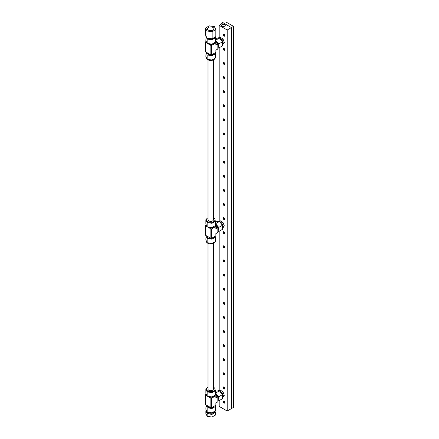 <?xml version="1.0" encoding="UTF-8"?>
<svg xmlns="http://www.w3.org/2000/svg" width="439" height="439" viewBox="0 0 439 439"><rect width="100%" height="100%" fill="white"/><g stroke="black" fill="none" stroke-linecap="round" stroke-linejoin="round"><path stroke-width="0.66" d="M224.713 24.595A1.888 1.092 180 0 1 225.267 25.369A1.888 1.092 180 0 1 224.099 26.378A1.888 1.092 180 0 1 222.041 26.137A1.888 1.092 180 0 1 221.486 25.369A1.888 1.092 180 0 1 222.655 24.359A1.888 1.092 180 0 1 224.713 24.595M223.939 401.158A0.878 0.505 -120 0 0 223.879 401.422A0.878 0.505 -120 0 0 224.763 402.579M223.725 401.07A1.147 0.658 -120 0 0 223.692 401.312A1.147 0.658 -120 0 0 224.73 402.81M223.144 401.63A1.147 0.658 60 0 1 223.38 401.109A1.147 0.658 60 0 1 224.263 401.416A1.147 0.658 60 0 1 224.763 402.568A1.147 0.658 60 0 1 224.527 403.09A1.147 0.658 60 0 1 223.643 402.782A1.147 0.658 60 0 1 223.144 401.63M223.939 387.044A0.878 0.505 -120 0 0 223.879 387.313A0.878 0.505 -120 0 0 224.763 388.471A1.147 0.658 60 0 1 224.527 388.976A1.147 0.658 60 0 1 223.643 388.674A1.147 0.658 60 0 1 223.144 387.522A1.147 0.658 60 0 1 223.38 386.995A1.147 0.658 60 0 1 224.263 387.302A1.147 0.658 60 0 1 224.763 388.455M223.725 386.957A1.147 0.658 -120 0 0 223.692 387.203A1.147 0.658 -120 0 0 224.73 388.696M223.939 372.93A0.878 0.505 -120 0 0 223.879 373.199A0.878 0.505 -120 0 0 224.763 374.357M223.725 372.848A1.147 0.658 -120 0 0 223.692 373.09A1.147 0.658 -120 0 0 224.73 374.588M223.144 373.408A1.147 0.658 60 0 1 223.38 372.881A1.147 0.658 60 0 1 224.263 373.188A1.147 0.658 60 0 1 224.763 374.341A1.147 0.658 60 0 1 224.527 374.868A1.147 0.658 60 0 1 223.643 374.56A1.147 0.658 60 0 1 223.144 373.408M223.939 358.822A0.878 0.505 -120 0 0 223.879 359.086A0.878 0.505 -120 0 0 224.763 360.243M223.725 358.734A1.147 0.658 -120 0 0 223.692 358.976A1.147 0.658 -120 0 0 224.73 360.474M223.144 359.294A1.147 0.658 60 0 1 223.38 358.773A1.147 0.658 60 0 1 224.263 359.08A1.147 0.658 60 0 1 224.763 360.232A1.147 0.658 60 0 1 224.527 360.754A1.147 0.658 60 0 1 223.643 360.446A1.147 0.658 60 0 1 223.144 359.294M223.939 344.708A0.878 0.505 -120 0 0 223.879 344.972A0.878 0.505 -120 0 0 224.763 346.135A1.147 0.658 60 0 1 224.527 346.64A1.147 0.658 60 0 1 223.643 346.333A1.147 0.658 60 0 1 223.144 345.18A1.147 0.658 60 0 1 223.38 344.659A1.147 0.658 60 0 1 224.263 344.966A1.147 0.658 60 0 1 224.763 346.119M223.725 344.62A1.147 0.658 -120 0 0 223.692 344.867A1.147 0.658 -120 0 0 224.73 346.36M223.939 330.594A0.878 0.505 -120 0 0 223.879 330.863A0.878 0.505 -120 0 0 224.763 332.021M223.725 330.507A1.147 0.658 -120 0 0 223.692 330.754A1.147 0.658 -120 0 0 224.73 332.246M223.144 331.072A1.147 0.658 60 0 1 223.38 330.545A1.147 0.658 60 0 1 224.263 330.852A1.147 0.658 60 0 1 224.763 332.005A1.147 0.658 60 0 1 224.527 332.532A1.147 0.658 60 0 1 223.643 332.224A1.147 0.658 60 0 1 223.144 331.072M223.939 316.481A0.878 0.505 -120 0 0 223.879 316.749A0.878 0.505 -120 0 0 224.763 317.907M223.725 316.398A1.147 0.658 -120 0 0 223.692 316.64A1.147 0.658 -120 0 0 224.73 318.138M223.144 316.958A1.147 0.658 60 0 1 223.38 316.431A1.147 0.658 60 0 1 224.263 316.738A1.147 0.658 60 0 1 224.763 317.891A1.147 0.658 60 0 1 224.527 318.418A1.147 0.658 60 0 1 223.643 318.11A1.147 0.658 60 0 1 223.144 316.958M223.939 302.372A0.878 0.505 -120 0 0 223.879 302.636A0.878 0.505 -120 0 0 224.763 303.799A1.147 0.658 60 0 1 224.527 304.304A1.147 0.658 60 0 1 223.643 303.997A1.147 0.658 60 0 1 223.144 302.844A1.147 0.658 60 0 1 223.38 302.323A1.147 0.658 60 0 1 224.263 302.63A1.147 0.658 60 0 1 224.763 303.783M223.725 302.284A1.147 0.658 -120 0 0 223.692 302.526A1.147 0.658 -120 0 0 224.73 304.024M223.939 288.258A0.878 0.505 -120 0 0 223.879 288.527A0.878 0.505 -120 0 0 224.763 289.685M223.725 288.171A1.147 0.658 -120 0 0 223.692 288.418A1.147 0.658 -120 0 0 224.73 289.91M223.144 288.736A1.147 0.658 60 0 1 223.38 288.209A1.147 0.658 60 0 1 224.263 288.516A1.147 0.658 60 0 1 224.763 289.669A1.147 0.658 60 0 1 224.527 290.195A1.147 0.658 60 0 1 223.643 289.888A1.147 0.658 60 0 1 223.144 288.736M223.939 274.145A0.878 0.505 -120 0 0 223.879 274.413A0.878 0.505 -120 0 0 224.763 275.571M223.725 274.062A1.147 0.658 -120 0 0 223.692 274.304A1.147 0.658 -120 0 0 224.73 275.802M223.144 274.622A1.147 0.658 60 0 1 223.38 274.095A1.147 0.658 60 0 1 224.263 274.402A1.147 0.658 60 0 1 224.763 275.555A1.147 0.658 60 0 1 224.527 276.082A1.147 0.658 60 0 1 223.643 275.774A1.147 0.658 60 0 1 223.144 274.622M223.939 260.036A0.878 0.505 -120 0 0 223.879 260.3A0.878 0.505 -120 0 0 224.763 261.457A1.147 0.658 60 0 1 224.527 261.968A1.147 0.658 60 0 1 223.643 261.66A1.147 0.658 60 0 1 223.144 260.508A1.147 0.658 60 0 1 223.38 259.987A1.147 0.658 60 0 1 224.263 260.294A1.147 0.658 60 0 1 224.763 261.446M223.725 259.948A1.147 0.658 -120 0 0 223.692 260.19A1.147 0.658 -120 0 0 224.73 261.688M223.939 245.922A0.878 0.505 -120 0 0 223.879 246.191A0.878 0.505 -120 0 0 224.763 247.349M223.725 245.835A1.147 0.658 -120 0 0 223.692 246.081A1.147 0.658 -120 0 0 224.73 247.574M223.144 246.394A1.147 0.658 60 0 1 223.38 245.873A1.147 0.658 60 0 1 224.263 246.18A1.147 0.658 60 0 1 224.763 247.333A1.147 0.658 60 0 1 224.527 247.854A1.147 0.658 60 0 1 223.643 247.547A1.147 0.658 60 0 1 223.144 246.394M223.939 231.808A0.878 0.505 -120 0 0 223.879 232.077A0.878 0.505 -120 0 0 224.763 233.235M223.725 231.726A1.147 0.658 -120 0 0 223.692 231.968A1.147 0.658 -120 0 0 224.73 233.466M223.144 232.286A1.147 0.658 60 0 1 223.38 231.759A1.147 0.658 60 0 1 224.263 232.066A1.147 0.658 60 0 1 224.763 233.219A1.147 0.658 60 0 1 224.527 233.746A1.147 0.658 60 0 1 223.643 233.438A1.147 0.658 60 0 1 223.144 232.286M223.939 217.695A0.878 0.505 -120 0 0 223.879 217.963A0.878 0.505 -120 0 0 224.763 219.121A1.147 0.658 60 0 1 224.527 219.632A1.147 0.658 60 0 1 223.643 219.324A1.147 0.658 60 0 1 223.144 218.172A1.147 0.658 60 0 1 223.38 217.651A1.147 0.658 60 0 1 224.263 217.953A1.147 0.658 60 0 1 224.763 219.105M223.725 217.612A1.147 0.658 -120 0 0 223.692 217.854A1.147 0.658 -120 0 0 224.73 219.352M223.939 203.586A0.878 0.505 -120 0 0 223.879 203.85A0.878 0.505 -120 0 0 224.763 205.013M223.725 203.498A1.147 0.658 -120 0 0 223.692 203.745A1.147 0.658 -120 0 0 224.73 205.238M223.144 204.058A1.147 0.658 60 0 1 223.38 203.537A1.147 0.658 60 0 1 224.263 203.844A1.147 0.658 60 0 1 224.763 204.997A1.147 0.658 60 0 1 224.527 205.518A1.147 0.658 60 0 1 223.643 205.211A1.147 0.658 60 0 1 223.144 204.058M223.939 189.472A0.878 0.505 -120 0 0 223.879 189.741A0.878 0.505 -120 0 0 224.763 190.899M223.725 189.385A1.147 0.658 -120 0 0 223.692 189.632A1.147 0.658 -120 0 0 224.73 191.124M223.144 189.95A1.147 0.658 60 0 1 223.38 189.423A1.147 0.658 60 0 1 224.263 189.73A1.147 0.658 60 0 1 224.763 190.883A1.147 0.658 60 0 1 224.527 191.409A1.147 0.658 60 0 1 223.643 191.102A1.147 0.658 60 0 1 223.144 189.95M223.939 175.359A0.878 0.505 -120 0 0 223.879 175.627A0.878 0.505 -120 0 0 224.763 176.785A1.147 0.658 60 0 1 224.527 177.296A1.147 0.658 60 0 1 223.643 176.988A1.147 0.658 60 0 1 223.144 175.836A1.147 0.658 60 0 1 223.38 175.309A1.147 0.658 60 0 1 224.263 175.616A1.147 0.658 60 0 1 224.763 176.769M223.725 175.276A1.147 0.658 -120 0 0 223.692 175.518A1.147 0.658 -120 0 0 224.73 177.016M223.939 161.25A0.878 0.505 -120 0 0 223.879 161.514A0.878 0.505 -120 0 0 224.763 162.677M223.725 161.162A1.147 0.658 -120 0 0 223.692 161.404A1.147 0.658 -120 0 0 224.73 162.902M223.144 161.722A1.147 0.658 60 0 1 223.38 161.201A1.147 0.658 60 0 1 224.263 161.508A1.147 0.658 60 0 1 224.763 162.66A1.147 0.658 60 0 1 224.527 163.182A1.147 0.658 60 0 1 223.643 162.874A1.147 0.658 60 0 1 223.144 161.722M223.939 147.136A0.878 0.505 -120 0 0 223.879 147.405A0.878 0.505 -120 0 0 224.763 148.563M223.725 147.049A1.147 0.658 -120 0 0 223.692 147.295A1.147 0.658 -120 0 0 224.73 148.788M223.144 147.614A1.147 0.658 60 0 1 223.38 147.087A1.147 0.658 60 0 1 224.263 147.394A1.147 0.658 60 0 1 224.763 148.547A1.147 0.658 60 0 1 224.527 149.068A1.147 0.658 60 0 1 223.643 148.766A1.147 0.658 60 0 1 223.144 147.614M223.939 133.022A0.878 0.505 -120 0 0 223.879 133.291A0.878 0.505 -120 0 0 224.763 134.449A1.147 0.658 60 0 1 224.527 134.96A1.147 0.658 60 0 1 223.643 134.652A1.147 0.658 60 0 1 223.144 133.5A1.147 0.658 60 0 1 223.38 132.973A1.147 0.658 60 0 1 224.263 133.28A1.147 0.658 60 0 1 224.763 134.433M223.725 132.94A1.147 0.658 -120 0 0 223.692 133.182A1.147 0.658 -120 0 0 224.73 134.68M223.939 118.914A0.878 0.505 -120 0 0 223.879 119.178A0.878 0.505 -120 0 0 224.763 120.335M223.725 118.826A1.147 0.658 -120 0 0 223.692 119.068A1.147 0.658 -120 0 0 224.73 120.566M223.144 119.386A1.147 0.658 60 0 1 223.38 118.865A1.147 0.658 60 0 1 224.263 119.172A1.147 0.658 60 0 1 224.763 120.324A1.147 0.658 60 0 1 224.527 120.846A1.147 0.658 60 0 1 223.643 120.538A1.147 0.658 60 0 1 223.144 119.386M223.939 104.8A0.878 0.505 -120 0 0 223.879 105.064A0.878 0.505 -120 0 0 224.763 106.227M223.725 104.712A1.147 0.658 -120 0 0 223.692 104.959A1.147 0.658 -120 0 0 224.73 106.452M223.144 105.272A1.147 0.658 60 0 1 223.38 104.751A1.147 0.658 60 0 1 224.263 105.058A1.147 0.658 60 0 1 224.763 106.211A1.147 0.658 60 0 1 224.527 106.732A1.147 0.658 60 0 1 223.643 106.425A1.147 0.658 60 0 1 223.144 105.272M223.939 90.686A0.878 0.505 -120 0 0 223.879 90.955A0.878 0.505 -120 0 0 224.763 92.113A1.147 0.658 60 0 1 224.527 92.624A1.147 0.658 60 0 1 223.643 92.316A1.147 0.658 60 0 1 223.144 91.164A1.147 0.658 60 0 1 223.38 90.637A1.147 0.658 60 0 1 224.263 90.944A1.147 0.658 60 0 1 224.763 92.097M223.725 90.604A1.147 0.658 -120 0 0 223.692 90.846A1.147 0.658 -120 0 0 224.73 92.344M223.939 76.573A0.878 0.505 -120 0 0 223.879 76.841A0.878 0.505 -120 0 0 224.763 77.999M223.725 76.49A1.147 0.658 -120 0 0 223.692 76.732A1.147 0.658 -120 0 0 224.73 78.23M223.144 77.05A1.147 0.658 60 0 1 223.38 76.529A1.147 0.658 60 0 1 224.263 76.83A1.147 0.658 60 0 1 224.763 77.983A1.147 0.658 60 0 1 224.527 78.51A1.147 0.658 60 0 1 223.643 78.202A1.147 0.658 60 0 1 223.144 77.05M223.939 62.464A0.878 0.505 -120 0 0 223.879 62.728A0.878 0.505 -120 0 0 224.763 63.891M223.725 62.376A1.147 0.658 -120 0 0 223.692 62.618A1.147 0.658 -120 0 0 224.73 64.116M223.144 62.936A1.147 0.658 60 0 1 223.38 62.415A1.147 0.658 60 0 1 224.263 62.722A1.147 0.658 60 0 1 224.763 63.874A1.147 0.658 60 0 1 224.527 64.396A1.147 0.658 60 0 1 223.643 64.089A1.147 0.658 60 0 1 223.144 62.936M223.939 48.35A0.878 0.505 -120 0 0 223.879 48.619A0.878 0.505 -120 0 0 224.763 49.777A1.147 0.658 60 0 1 224.527 50.287A1.147 0.658 60 0 1 223.643 49.98A1.147 0.658 60 0 1 223.144 48.828A1.147 0.658 60 0 1 223.38 48.301A1.147 0.658 60 0 1 224.263 48.608A1.147 0.658 60 0 1 224.763 49.761M223.725 48.263A1.147 0.658 -120 0 0 223.692 48.51A1.147 0.658 -120 0 0 224.73 50.002M223.939 34.237A0.878 0.505 -120 0 0 223.879 34.505A0.878 0.505 -120 0 0 224.763 35.663M223.725 34.154A1.147 0.658 -120 0 0 223.692 34.396A1.147 0.658 -120 0 0 224.73 35.894M223.144 34.714A1.147 0.658 60 0 1 223.38 34.187A1.147 0.658 60 0 1 224.263 34.494A1.147 0.658 60 0 1 224.763 35.647A1.147 0.658 60 0 1 224.527 36.174A1.147 0.658 60 0 1 223.643 35.866A1.147 0.658 60 0 1 223.144 34.714M219.176 25.369L223.001 22.718L231.402 27.569L227.199 30L219.176 25.369L219.176 37.858M233.51 26.362L225.865 21.95L223.577 21.95L222.622 22.499L231.408 27.575L233.51 26.362L233.51 407.392L231.408 408.605L231.402 27.569L231.408 408.605L227.199 411.03L219.176 406.399L219.176 400.609M219.176 390.666L219.176 231.26M219.176 221.316L219.176 47.802M227.199 411.03L227.199 30M222.622 22.499L222.622 22.938M222.99 44.355L224.334 42.473L222.963 38.906L220.191 37.288L219.198 37.864M222.963 38.906L221.64 39.669M224.334 42.473L223.078 43.198M222.99 227.814L224.334 225.937L222.963 222.364L220.191 220.746L219.198 221.322M222.963 222.364L221.64 223.127M224.334 225.937L223.078 226.656M222.979 397.185L224.334 395.265L222.952 391.698L220.18 390.095L219.187 390.666M222.952 391.698L221.629 392.455M224.334 395.265L223.078 395.989M206.368 37.101A4.319 2.497 0 0 0 206.511 37.694A4.319 2.497 0 0 0 207.631 38.813A4.319 2.497 0 0 0 209.568 39.455A4.319 2.497 0 0 0 213.744 38.813L211.977 39.828L211.977 44.136L215.505 42.1L215.505 37.792L213.744 38.813A4.319 2.497 0 0 0 215.006 37.101M214.073 42.929A3.501 2.019 180 0 1 211.598 44.361A3.501 2.019 180 0 1 208.212 43.84A3.501 2.019 180 0 1 207.713 43.472M217.546 38.188L217.876 37.995A4.319 2.497 60 0 1 220.038 38.209A4.319 2.497 60 0 1 221.563 39.565A4.319 2.497 60 0 1 222.48 45.266M214.962 58.288A4.319 2.497 180 0 1 212.053 60.302A4.319 2.497 180 0 1 207.631 59.699A4.319 2.497 180 0 1 206.363 57.932L206.363 57.558M215.505 41.288A3.501 2.019 60 0 1 215.697 41.387A3.501 2.019 60 0 1 217.843 44.059A3.501 2.019 60 0 1 217.837 46.918M214.073 53.437A3.501 2.019 180 0 1 210.352 54.935A3.501 2.019 180 0 1 208.212 54.354A3.501 2.019 180 0 1 207.186 52.921L207.186 52.757M210.841 54.864L211.603 54.864L211.603 45.409L210.841 45.409L210.841 54.864L205.49 51.78L205.49 41.881L206.253 41.442M211.603 54.864L215.878 52.395L215.878 50.139L216.262 49.914L215.878 50.578M215.878 43.873L216.262 44.098L215.878 45.195L217.837 44.07L217.837 49.009L215.878 50.139M215.346 42.188L217.453 43.406L216.262 44.098M217.837 44.07L217.453 43.406M215.878 42.501L215.878 45.195M215.878 42.94L211.603 45.409M206.028 52.087L205.869 56.483L207.159 59.265L211.977 60.011L215.505 57.975L215.505 53.668L215.121 52.834M217.837 48.125L218.754 48.049L222.48 45.892L222.48 41.82L219.423 38.017L216.372 38.292L215.505 38.791M205.869 52.181L207.159 54.963L211.977 55.709L211.977 60.011M215.505 53.668L211.977 55.709M207.159 59.265L207.159 54.963M222.48 41.82L218.754 43.971L215.505 40.19M218.754 43.971L218.754 48.049M219.423 38.017L215.697 40.169M211.977 39.828L207.159 39.082L207.159 43.39L205.869 40.607L206.078 36.179M207.159 43.39L211.977 44.136M207.159 39.082L205.869 36.3M215.137 37.002L215.505 37.792M205.49 42.32L207.093 43.247M207.406 43.428L210.841 45.409M212.964 218.962A2.7 1.558 180 0 1 213.387 219.802A2.7 1.558 180 0 1 211.719 221.24A2.7 1.558 180 0 1 208.777 220.905A2.7 1.558 180 0 1 207.987 219.802L207.987 59.88M207.987 217.854A4.319 2.497 0 0 0 206.363 219.802A4.319 2.497 0 0 0 207.631 221.563A4.319 2.497 0 0 0 213.744 221.563A4.319 2.497 0 0 0 215.006 219.802A4.319 2.497 0 0 0 213.744 218.035A4.319 2.497 0 0 0 213.387 217.854M206.363 219.802L206.363 220.504A4.319 2.497 0 0 0 206.511 221.152A4.319 2.497 0 0 0 207.631 222.271A4.319 2.497 0 0 0 209.568 222.919A4.319 2.497 0 0 0 213.744 222.271L211.977 223.292L211.977 227.594L215.505 225.558L215.505 221.251L213.744 222.271A4.319 2.497 0 0 0 215.006 220.504L215.006 219.802M214.073 226.387A3.501 2.019 180 0 1 211.598 227.819A3.501 2.019 180 0 1 208.212 227.298A3.501 2.019 180 0 1 207.713 226.936M217.546 221.646L217.876 221.459A4.319 2.497 60 0 1 220.038 221.673A4.319 2.497 60 0 1 221.563 223.023A4.319 2.497 60 0 1 222.48 228.724M214.962 241.746A4.319 2.497 180 0 1 212.053 243.76A4.319 2.497 180 0 1 207.631 243.157A4.319 2.497 180 0 1 206.363 241.395L206.363 241.016M215.505 224.746A3.501 2.019 60 0 1 215.697 224.845A3.501 2.019 60 0 1 217.843 227.517A3.501 2.019 60 0 1 217.837 230.376M214.073 236.901A3.501 2.019 180 0 1 210.352 238.393A3.501 2.019 180 0 1 208.212 237.812A3.501 2.019 180 0 1 207.186 236.385L207.186 236.215M210.841 238.322L211.603 238.322L211.603 228.867L210.841 228.867L210.841 238.322L205.49 235.238L205.49 225.339L206.253 224.9M211.603 238.322L215.878 235.853L215.878 233.597L216.262 233.378L215.878 234.036M215.878 227.336L216.262 227.556L215.878 228.659L217.837 227.528L217.837 232.467L215.878 233.597M215.346 225.651L217.453 226.864L216.262 227.556M217.837 227.528L217.453 226.864M215.878 225.959L215.878 228.659M215.878 226.398L211.603 228.867M206.028 235.545L205.869 239.941L207.159 242.723L211.977 243.469L215.505 241.434L215.505 237.126L215.121 236.292M217.837 231.589L218.754 231.507L222.48 229.35L222.48 225.278L219.423 221.475L216.372 221.75L215.505 222.249M205.869 235.639L207.159 238.421L211.977 239.167L211.977 243.469M215.505 237.126L211.977 239.167M207.159 242.723L207.159 238.421M222.48 225.278L218.754 227.429L215.505 223.649M218.754 227.429L218.754 231.507M219.423 221.475L215.697 223.632M211.977 223.292L207.159 222.546L207.159 226.848L205.869 224.066L205.869 219.763L206.407 219.451M207.159 226.848L211.977 227.594M207.159 222.546L205.869 219.763M215.006 220.18L215.505 221.251M205.49 225.783L207.093 226.705M207.406 226.886L210.841 228.867M212.964 388.312A2.7 1.558 180 0 1 213.387 389.146A2.7 1.558 180 0 1 211.719 390.589A2.7 1.558 180 0 1 208.777 390.249A2.7 1.558 180 0 1 207.987 389.146L207.987 243.338M207.987 387.198A4.319 2.497 0 0 0 206.363 389.146A4.319 2.497 0 0 0 207.631 390.913A4.319 2.497 0 0 0 213.744 390.913A4.319 2.497 0 0 0 215.006 389.146A4.319 2.497 0 0 0 213.744 387.385A4.319 2.497 0 0 0 213.387 387.198M206.363 389.146L206.363 389.854A4.319 2.497 0 0 0 206.511 390.501A4.319 2.497 0 0 0 207.631 391.615A4.319 2.497 0 0 0 209.568 392.263A4.319 2.497 0 0 0 213.744 391.615L211.977 392.636L211.977 396.938L215.505 394.902L215.505 390.6L213.744 391.615A4.319 2.497 0 0 0 215.006 389.854L215.006 389.146M214.073 395.731A3.501 2.019 180 0 1 211.598 397.169A3.501 2.019 180 0 1 208.212 396.647A3.501 2.019 180 0 1 207.713 396.28M217.546 390.99L217.876 390.803A4.319 2.497 60 0 1 220.038 391.017A4.319 2.497 60 0 1 221.563 392.373A4.319 2.497 60 0 1 222.48 398.074M214.962 411.091A4.319 2.497 180 0 1 212.053 413.104A4.319 2.497 180 0 1 207.631 412.501A4.319 2.497 180 0 1 206.363 410.739L206.363 410.361M215.505 394.09A3.501 2.019 60 0 1 215.697 394.195A3.501 2.019 60 0 1 217.843 396.867A3.501 2.019 60 0 1 217.837 399.726M214.073 406.245A3.501 2.019 180 0 1 210.352 407.743A3.501 2.019 180 0 1 208.212 407.156A3.501 2.019 180 0 1 207.186 405.729L207.186 405.559M210.841 407.672L211.603 407.672L211.603 398.217L210.841 398.217L210.841 407.672L205.49 404.582L205.49 394.688L206.253 394.249M211.603 407.672L215.878 405.202L215.878 402.942L216.262 402.722L215.878 403.386M215.878 396.68L216.262 396.9L215.878 398.003L217.837 396.872L217.837 401.811L215.878 402.942M215.346 394.996L217.453 396.214L216.262 396.9M217.837 396.872L217.453 396.214M215.878 395.303L215.878 398.003M215.878 395.748L211.603 398.217M206.028 404.89L205.869 409.291L207.159 412.073L211.977 412.814L215.505 410.778L215.505 406.476L215.121 405.641M217.837 400.933L218.754 400.851L222.48 398.7L222.48 394.628L219.423 390.825L216.372 391.1L215.505 391.599M205.869 404.983L207.159 407.765L211.977 408.511L211.977 412.814M215.505 406.476L211.977 408.511M207.159 412.073L207.159 407.765M222.48 394.628L218.754 396.779L215.505 392.993M218.754 396.779L218.754 400.851M219.423 390.825L215.697 392.976M211.977 392.636L207.159 391.89L207.159 396.192L205.869 393.41L205.869 389.108L206.407 388.795M207.159 396.192L211.977 396.938M207.159 391.89L205.869 389.108M215.006 389.525L215.505 390.6M205.49 395.127L207.093 396.049M207.406 396.23L210.841 398.217M211.68 30.571A3.243 1.871 0 0 0 209.694 30.571M213.014 30.093A3.243 1.871 0 0 0 213.925 28.793A3.243 1.871 0 0 0 211.9 27.059A3.243 1.871 0 0 0 208.36 27.492A3.243 1.871 0 0 0 207.444 28.793A3.243 1.871 0 0 0 209.469 30.527A3.243 1.871 0 0 0 213.014 30.093M207.351 38.1A4.516 2.607 0 0 0 213.93 38.155A4.516 2.607 0 0 0 215.022 37.074M215.829 29.534L212.141 31.734L212.141 38.791L206.999 38.045L205.545 35.104L205.545 28.047L209.233 25.852L214.375 26.592L215.829 29.534L215.829 36.591L212.141 38.791M212.141 31.734L206.999 30.993L205.545 28.047M206.999 30.993L206.999 38.045M206.171 36.371A4.516 2.607 0 0 0 206.824 37.694M206.473 411.294L206.473 411.623A4.214 2.431 0 0 0 207.707 413.34A4.214 2.431 0 0 0 212.3 413.867A4.214 2.431 0 0 0 214.901 411.623L214.901 411.294M215.505 412.369L215.505 415.014L211.977 417.05L207.159 416.304L205.869 413.522L205.869 410.877L207.159 413.659L211.977 414.405L215.505 412.369L214.945 411.162M206.363 410.586L205.869 410.877M211.977 417.05L211.977 414.405M207.159 416.304L207.159 413.659M213.387 389.146L213.387 243.338M213.387 219.802L213.387 59.88"/></g></svg>
